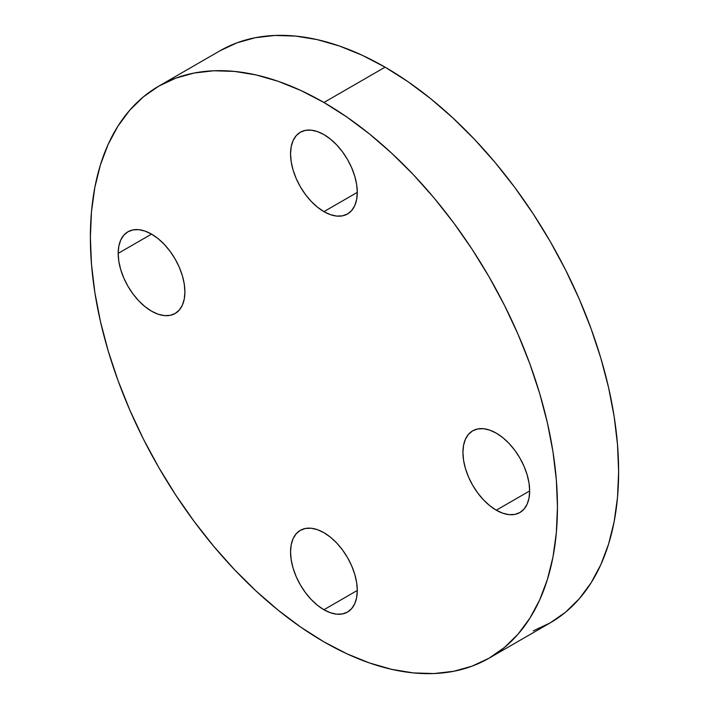 <?xml version="1.0" encoding="UTF-8"?>
<svg xmlns="http://www.w3.org/2000/svg" width="709" height="709" viewBox="0 0 709 709"><rect width="100%" height="100%" fill="white"/><g stroke="black" fill="none" stroke-linecap="round" stroke-linejoin="round"><path stroke-width="1.06" d="M496.291 510.205A47.184 27.243 60 0 1 465.467 468.622A47.184 27.243 60 0 1 472.699 430.815A47.184 27.243 60 0 1 496.291 433.155L489.786 430.133L483.529 428.715L477.76 428.945L472.699 430.815L468.552 434.262L465.467 439.137L463.571 445.27L462.933 452.413L463.571 460.301L465.467 468.622L468.552 477.068L472.699 485.302L477.76 493.012L483.529 499.898L489.786 505.703L496.291 510.205L502.805 513.219L509.062 514.645L514.831 514.415L519.883 512.536L524.04 509.097L527.115 504.214L529.02 498.09L529.658 490.938L496.291 510.205L529.658 490.938L529.02 483.051L527.115 474.729L524.04 466.292L519.883 458.058L514.831 450.348L509.062 443.453L502.805 437.648L496.291 433.155A47.184 27.243 60 0 1 527.115 474.729A47.184 27.243 60 0 1 519.883 512.536A47.184 27.243 60 0 1 496.291 510.205M323.916 211.637A47.184 27.243 60 0 1 293.092 170.054A47.184 27.243 60 0 1 300.324 132.246A47.184 27.243 60 0 1 323.916 134.586L317.41 131.573L311.154 130.146L305.384 130.376L300.324 132.246L296.176 135.694L293.092 140.568L291.195 146.701L290.557 153.853L291.195 161.732L293.092 170.063L296.176 178.5L300.324 186.733L305.384 194.443L311.154 201.329L317.41 207.134L323.916 211.637L330.429 214.65L336.686 216.077L342.456 215.846L347.507 213.976L351.655 210.529L354.739 205.654L356.636 199.521L357.283 192.369L323.916 211.637L357.283 192.378L356.636 184.491L354.739 176.169L351.655 167.723L347.507 159.49L342.456 151.779L336.686 144.893L330.429 139.088L323.916 134.586A47.184 27.243 60 0 1 354.739 176.169A47.184 27.243 60 0 1 347.507 213.976A47.184 27.243 60 0 1 323.916 211.637M184.898 291.895A47.184 27.243 60 0 1 175.132 313.493A47.184 27.243 60 0 1 138.769 300.855A47.184 27.243 60 0 1 118.173 253.37L151.54 234.112L145.026 231.09L138.769 229.672L133 229.902L127.948 231.772L123.8 235.22L120.716 240.094L118.82 246.227L118.173 253.37L118.82 261.258L120.716 269.58L123.8 278.025L127.948 286.259L133 293.969L138.769 300.855L145.026 306.66L151.54 311.162L158.045 314.176L164.311 315.602L170.071 315.372L175.132 313.493L179.28 310.055L182.364 305.171L184.26 299.047L184.898 291.895L184.26 284.008L182.364 275.686L179.28 267.249L175.132 259.015L170.071 251.305L164.311 244.419L158.045 238.605L151.54 234.112L118.173 253.37A47.184 27.243 60 0 1 127.948 231.772A47.184 27.243 60 0 1 164.311 244.419A47.184 27.243 60 0 1 184.898 291.895M323.916 609.731A47.184 27.243 60 0 1 293.092 568.148A47.184 27.243 60 0 1 300.324 530.341A47.184 27.243 60 0 1 323.916 532.681L317.41 529.658L311.154 528.24L305.384 528.471L300.324 530.341L296.176 533.78L293.092 538.663L291.195 544.796L290.557 551.939L291.195 559.826L293.092 568.148L296.176 576.594L300.324 584.828L305.384 592.538L311.154 599.424L317.41 605.229L323.916 609.731L330.429 612.744L336.686 614.162L342.456 613.941L347.507 612.062L351.655 608.623L354.739 603.74L356.636 597.607L357.283 590.464L323.916 609.731L357.283 590.464L356.636 582.576L354.739 574.255L351.655 565.817L347.507 557.584L342.456 549.874L336.686 542.979L330.429 537.174L323.916 532.681A47.184 27.243 60 0 1 354.739 574.255A47.184 27.243 60 0 1 347.507 612.062A47.184 27.243 60 0 1 323.916 609.731M385.084 67.169L323.916 102.486A330.279 190.686 60 0 1 539.682 393.53A330.279 190.686 60 0 1 489.059 658.191A330.279 190.686 60 0 1 323.916 641.831L301.024 627.314L278.353 610.343L256.126 591.076L234.546 569.708L213.826 546.426L194.169 521.469L175.761 495.077L158.781 467.506L143.386 439.004L129.729 409.873L117.951 380.37L108.149 350.787L100.43 321.407L94.864 292.525L91.496 264.404L90.371 237.32L91.496 211.539L94.864 187.3L100.43 164.843L108.149 144.388L117.951 126.122L129.729 110.223L143.386 96.849L158.781 86.126L175.761 78.158L194.169 73.018L213.826 70.767L234.546 71.414L256.126 74.95L278.353 81.358L301.024 90.566L323.916 102.486L346.807 116.994L369.478 133.966L391.714 153.233L413.294 174.609L434.005 197.882L453.671 222.839L472.079 249.231L489.059 276.811L504.445 305.304L518.102 334.444L529.88 363.947L539.682 393.53L547.401 422.901L552.976 451.793L556.335 479.913L557.46 506.988L556.335 532.778L552.976 557.017L547.401 579.466L539.682 599.929L529.88 618.195L518.102 634.094L504.445 647.468L489.059 658.191L472.079 666.159L453.671 671.29L434.005 673.55L413.294 672.903L391.714 669.358L369.478 662.959L346.807 653.751L323.916 641.831A330.279 190.686 60 0 1 108.149 350.787A330.279 190.686 60 0 1 158.781 86.126A330.279 190.686 60 0 1 323.916 102.486L385.084 67.169A330.279 190.686 -120 0 0 219.941 50.809L236.921 42.841L255.329 37.71L274.995 35.45L295.706 36.097L317.286 39.642L339.522 46.041L362.193 55.249L385.084 67.169L407.976 81.686L430.647 98.657L452.874 117.924L474.454 139.292L495.174 162.574L514.831 187.53L533.239 213.923L550.219 241.494L565.614 269.996L579.271 299.127L591.049 328.63L600.851 358.213L608.57 387.593L614.136 416.475L617.504 444.596L618.629 471.68L617.504 497.461L614.136 521.7L608.57 544.158L600.851 564.612L591.049 582.878L579.271 598.777L565.614 612.151L550.219 622.874A330.279 190.686 -120 0 0 600.851 358.213A330.279 190.686 -120 0 0 385.084 67.169M489.059 658.191L550.219 622.874L533.239 630.842M219.941 50.809L158.781 86.126"/></g></svg>
